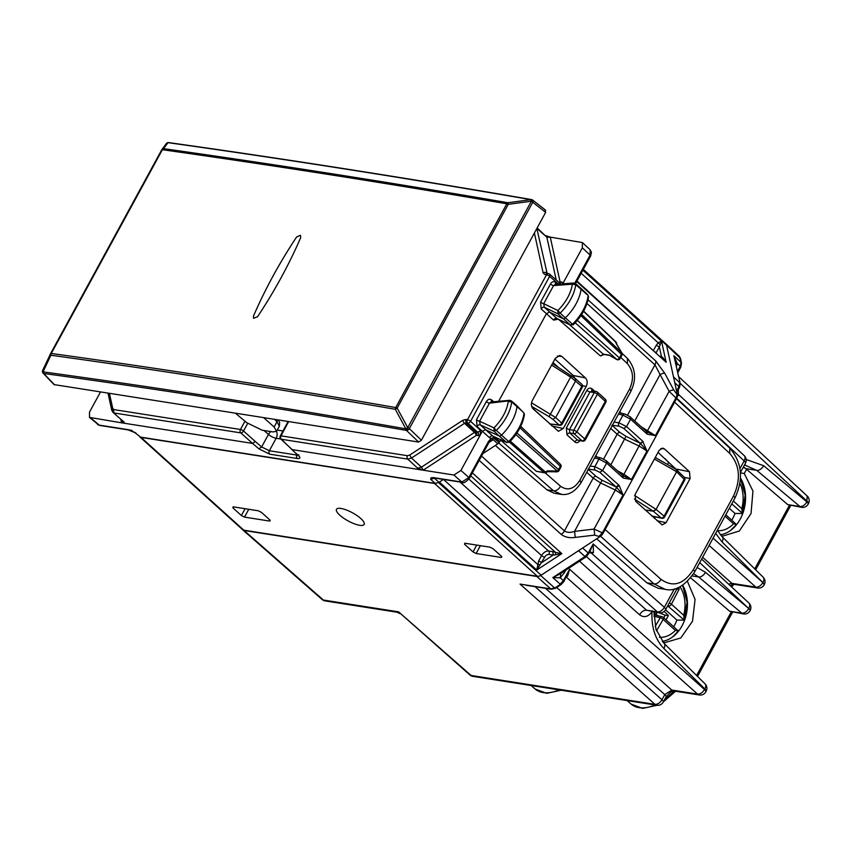 <?xml version="1.0" encoding="UTF-8"?>
<svg xmlns="http://www.w3.org/2000/svg" width="851" height="851" viewBox="0 0 851 851"><rect width="100%" height="100%" fill="white"/><g stroke="black" fill="none" stroke-linecap="round" stroke-linejoin="round"><path stroke-width="1.28" d="M557.873 284.191L555.714 282.351C553.746 281.053 552.001 281.607 550.469 284A2.489 0.734 -151.4 0 0 553.586 285.574L555.458 284.372L573.702 283.011L575.436 283.574L580.733 288.149A2.489 1.511 132.1 0 1 580.765 288.181A2.489 1.511 132.1 0 1 581.073 289.297L575.776 284.67L572.329 284.17L574.67 283.372L575.776 284.67A37.199 22.53 132.1 0 1 560.16 313.094L565.383 317.838A2.489 1.511 132.1 0 1 562.99 318.646L549.459 312.072L546.353 313.806L498.643 401.3M557.011 318.561L544.31 307.254L557.905 313.849L557.852 310.519L543.725 303.658L553.586 285.574L572.329 284.17A34.71 21.02 132.1 0 1 557.852 310.519L560.16 313.094L557.905 313.849L570.308 324.965L556.692 318.359A2.489 1.542 131 0 0 553.607 320.104L541.193 308.977A2.489 1.479 -46.9 0 1 544.31 307.254L543.725 303.658A2.489 0.734 -151.4 0 1 540.608 302.084L541.193 308.977M587.02 294.584L581.073 289.297A37.348 22.615 132.1 0 1 565.383 317.838L572.5 324.231L570.308 324.965L573.308 324.763C581.882 316.104 586.967 306.807 588.552 296.893L588.094 295.861A37.136 22.488 132.1 0 1 572.5 324.231L573.117 324.231M570.691 325.21L557.011 318.572M615.273 341.634L616.815 344.4M609.486 355.356L616.698 359.377M609.348 355.314L616.72 359.505A2.489 2.489 0 0 0 620.134 358.526L577.34 320.401M616.741 344.24L621.751 352.782A2.489 1.532 133.7 0 1 621.421 354.324L619.624 357.622A2.489 1.553 -48.6 0 1 616.837 359.452L575.212 322.816M620.134 358.526L621.932 355.239A2.489 0.734 -151.4 0 0 621.421 354.324L580.925 315.615M493.718 401.746L491.601 399.927C489.623 398.64 487.878 399.193 486.346 401.598L476.486 419.681A2.489 0.734 -151.4 0 0 479.602 421.256L480.177 424.83L494.059 431.202L496.303 430.415L493.974 427.862L494.059 431.202L499.143 435.989A2.489 1.511 -47.9 0 0 501.537 435.159A37.348 22.615 -47.9 0 0 516.993 406.587A2.489 1.511 -47.9 0 0 516.685 405.48A2.489 1.511 -47.9 0 0 516.653 405.459L511.377 400.906L509.632 400.321M486.346 401.598A2.489 0.734 -151.4 0 0 489.463 403.172L479.602 421.256L493.974 427.862A34.71 21.02 -47.9 0 0 508.249 401.481L511.696 401.959L522.918 411.895M509.589 400.321L491.335 401.959L489.463 403.172L510.568 400.672L511.696 401.959A37.199 22.53 -47.9 0 1 496.303 430.415L508.653 441.552A37.136 22.488 -47.9 0 0 524.025 413.15L516.685 405.48M509.249 441.573L506.462 442.318L499.143 435.989L485.325 429.649L482.24 431.393L460.934 470.454L468.837 477.496L461.848 482.07L462.593 482.421C463.401 483.506 465.657 482.166 469.348 478.411A2.489 0.734 -151.4 0 0 468.837 477.496L488.442 441.531L491.144 438.393L490.846 440.201L493.24 439.68L497.824 443.818L501.186 439.914M506.866 442.563L492.559 435.935A2.489 1.542 131 0 0 489.485 437.691L477.081 426.553A2.489 1.479 -46.9 0 1 480.177 424.83L492.899 436.159L506.834 442.552L509.451 442.095C517.982 433.372 522.982 424.064 524.471 414.182M499.814 441.158L501.058 440.478L536.353 471.294L544.651 472.826A2.489 1.84 98.9 0 1 543.927 472.486L547.501 471.05M560.852 467.252L560.341 466.337A2.489 1.532 -46.3 0 0 560.383 464.263A2.489 2.489 0 0 1 560.852 467.242L559.054 470.539A2.489 0.734 -151.4 0 0 558.554 469.635A2.489 1.553 131.4 0 1 557.267 471.039L547.278 470.858M510.355 441.18L545.438 472.06A2.489 0.787 56.8 0 0 546.406 472.454L547.608 471.667L556.82 471.837A2.489 0.585 -88.9 0 0 557.267 471.039L515.844 434.584M609.412 355.346L604.008 354.495L600.466 355.973L603.274 354.154L569.425 324.593M501.058 440.478L501.016 439.499M555.714 282.351A2.489 1.511 -49.5 0 0 555.618 284.362M491.601 399.927A2.489 1.511 -49.5 0 0 491.495 401.949M495.314 445.456L546.895 489.793L554.235 493.261L560.83 494.303M498.739 442.967L553.575 490.836L561.607 494.399M533.183 408.937L558.447 431.297L563.277 428.51L586.211 386.439C587.733 383.067 587.456 380.216 585.414 377.897L561.82 356.42L559.692 355.463L555.32 358.314L532.375 400.395C530.864 403.768 531.13 406.618 533.183 408.937M551.427 425.543L552.033 424.426M574.691 377.876L573.191 375.461L585.414 377.897M554.895 359.079L573.191 375.461M469.348 478.411L488.963 442.456A2.489 0.734 -151.4 0 0 488.442 441.531M489.485 437.691L491.144 438.393L493.229 437.733L492.452 439.499M298.712 454.753L298.563 455.934L281.298 439.254A2.489 1.564 -46.4 0 1 280.745 438.978L292.191 449.626L453.955 475.028L460.934 470.454M124.15 422.128L112.97 412.395L124.15 422.128L121.565 422.819L89.493 417.405L89.504 412.118L100.439 392.066M545.97 235.684L550.278 237.121L582.392 242.578L582.329 247.832L562.702 283.83M288.595 421.628L280.979 435.85A2.489 0.734 -151.4 0 0 280.266 435.978A2.489 2.489 0 0 0 280.756 438.988L276.149 438.297A6.223 1.819 -151.4 0 1 268.459 434.446L261.64 446.956L255.3 441.52L252.556 443.403L240.769 432.882A2.489 1.436 -48.3 0 0 243.524 431.021A2.489 0.734 -151.4 0 0 240.45 429.478L244.96 421.202M134.681 432.489L140.575 437.116L435.265 483.4L439.02 482.336L443.467 479.421M482.879 453.604L497.824 443.818M423.277 470.135L421.458 467.156L474.475 432.425L477.773 432.276L480.56 430.446L480.07 435.372L476.294 435.404L423.181 470.199L417.692 468.231L407.767 459.115L281.298 439.254A2.489 1.84 -81.1 0 1 280.979 435.85L407.448 455.71A2.489 1.84 98.9 0 0 407.767 459.115L411.522 458.04L409.703 455.062L407.448 455.71M559.245 282.851L561.841 282.075L563.202 282.904L562.49 283.851M120.885 419.713L121.565 422.819L252.556 443.403L258.906 448.849L261.64 446.956L269.352 450.743L296.935 455.083A2.489 1.84 98.9 0 0 297.286 458.508L269.703 454.179L258.906 448.849M453.955 475.028L461.848 482.07L433.382 477.602A2.489 1.84 98.9 0 0 434.127 477.954L462.593 482.432M433.382 477.602L431 477.794L433.457 477.805L430.638 479.304L435.265 483.4M431 477.794L430.638 479.304L434.404 478.23L439.02 482.336M90.791 417.99L99.578 425.415L128.044 429.883L135.915 433.01L131.267 430.723L132.128 430.478L127.299 429.521A2.489 1.84 98.9 0 0 128.044 429.883L128.044 429.883A2.489 1.84 98.9 0 0 128.076 429.883M134.766 432.521L133.713 431.872M545.14 210.016L545.651 212.356L421.405 440.222L418.618 442.052L54.049 384.588M235.536 413.288L246.737 422.692L262.204 430.223L273.043 431.925L276.596 431.287L274.118 427L276.99 421.724L274.639 419.437M263.746 417.724L274.118 427M300.69 237.642L300.446 235.28L296.595 237.004C279.436 262.927 265.065 289.287 253.47 316.083L253.534 318.285L257.576 316.732C274.735 290.808 289.106 264.448 300.69 237.642L300.446 235.28L296.595 237.004C279.447 262.927 265.076 289.287 253.47 316.083L253.534 318.285L257.576 316.732C274.724 290.808 289.095 264.448 300.69 237.642M54.624 384.875L43.709 373.483C161.828 389.652 282.755 408.65 406.48 430.446A2.489 1.798 -80 0 1 405.863 428.851L395.321 409.32L395.715 407.565C278.373 387.003 163.562 368.972 51.273 353.463A2.489 0.734 -151.4 0 0 50.603 353.601A2.489 0.734 -151.4 0 0 50.581 353.644L42.71 370.281L43.029 371.866A2.489 1.883 97.8 0 0 43.709 373.461L43.709 373.483A2.489 2.351 -161.3 0 1 42.55 370.653A2.489 2.351 -161.3 0 1 42.55 370.642A2.489 2.489 0 0 0 43.114 373.174A2.489 1.553 -43.8 0 0 43.709 373.483A2.489 2.351 -161.3 0 1 42.646 370.398M532.077 199.794A2.489 1.798 99.8 0 0 531.545 199.581C407.597 178.146 286.649 159.148 168.7 142.596L168.7 142.596A2.489 1.883 98 0 0 168.009 142.66L163.552 148.648L161.69 149.893A2.489 0.734 28.6 0 1 161.701 149.85L50.603 353.601A2.489 2.489 0 0 0 50.539 353.729L42.71 370.281M418.618 442.052L406.523 430.468L407.767 427.638L405.863 428.851A10093.275 3217.546 30.6 0 0 43.029 371.866L50.9 355.229L50.539 353.729M42.858 372.706A2.489 1.553 -43.8 0 0 43.114 373.174L54.028 384.567M166.147 143.904L168.009 142.66A10093.275 2684.299 -153.4 0 1 530.843 199.655L531.152 201.23L508.281 204.325L397.172 408.086L407.714 427.606L406.523 430.468A2.489 1.394 -46.2 0 0 409.32 428.638A2.489 0.734 -151.4 0 0 407.767 427.638L532.162 199.772A2.489 2.489 0 0 0 531.545 199.581A2.489 1.798 99.8 0 0 530.843 199.655L507.962 202.74L506.813 203.804L395.715 407.565A2.489 0.734 -151.4 0 1 397.172 408.086L395.321 409.32C277.99 388.769 163.179 370.738 50.9 355.229A2.489 1.883 -82.1 0 1 51.273 353.463L162.381 149.712C274.49 165.541 389.301 183.582 506.813 203.804A2.489 0.734 -151.4 0 1 508.281 204.325L507.962 202.74C390.449 182.508 275.65 164.477 163.552 148.648L162.381 149.712A2.489 0.734 28.6 0 0 161.701 149.85A2.489 2.489 0 0 1 161.892 149.553L166.36 143.574A2.489 2.489 0 0 1 168.7 142.596M421.405 440.222L409.32 428.638L532.758 202.261A2.489 1.457 -51.9 0 0 532.705 200.102A2.489 1.457 -51.9 0 0 532.247 199.911L531.205 201.251A2.489 0.734 -151.4 0 1 532.758 202.261L545.651 212.356M583.329 269.384L665.78 343.804A6.223 3.766 -47.9 0 1 666.546 345.187L677.375 394.63A6.223 3.766 -47.9 0 1 676.577 398.513L603.136 533.194A6.223 3.766 -47.9 0 1 599.912 536.694L541.13 575.202L438.552 482.613M472.369 472.879L561.83 553.629L555.501 552.373L555.469 554.82L561.83 553.629L536.779 570.032L544.704 557.171A2.489 0.734 28.6 0 1 541.576 555.586A6.223 3.766 132.1 0 1 548.565 551.012L552.842 551.682L553.171 555.097L555.469 554.82M603.136 533.194L594.041 529.077A6.223 0.564 83.3 0 1 594.626 535.119L599.912 536.694M575.138 537.417C569.649 538.226 565 537.215 561.192 534.396A6.223 3.766 -47.9 0 0 564.426 530.896C567.011 532.673 570.383 532.832 574.553 531.375A6.223 0.564 83.3 0 1 575.138 537.417L594.626 535.119M443.509 479.432L537.438 564.213L540.194 564.819M468.922 479.113L548.565 551.012A2.489 1.84 98.9 0 1 548.895 554.427L553.171 555.097L541.757 562.575L538.63 560.99L536.779 570.032L439.371 482.102M541.13 575.202A6.223 3.766 -47.9 0 1 537.364 576.276L243.811 530.173A6.223 3.766 -47.9 0 1 242.492 529.567L139.83 436.893A6.223 3.766 -47.9 0 0 141.043 437.403L434.595 483.506A6.223 3.766 -47.9 0 0 436.106 483.432M464.731 543.204L464.54 544.268L464.731 543.204L489.974 547.172L493.101 548.757L501.569 556.405L501.388 557.469L476.135 553.501L473.018 551.916L476.72 545.087M501.569 556.405L501.388 557.469L501.813 556.639M465.125 543.268L464.54 544.268L473.018 551.916M576.701 281.532L666.163 362.281L662.961 357.675L661.461 356.516L661.099 357.026M660.153 344.825L661.546 341.208L658.174 342.783L656.238 345.325L659.355 346.91L660.153 344.825L658.174 342.783L581.201 273.288M582.882 270.203L661.546 341.208L666.163 362.281L576.957 281.064M662.961 357.675L661.504 357.973M673.769 389.992A6.223 1.532 151.6 0 0 669.152 391.332L675.939 397.938A6.223 3.766 -47.9 0 0 676.747 394.056L673.769 389.992L664.695 373.174A6.223 1.532 151.6 0 0 660.078 374.525L654.962 364.856L586.988 303.499M269.937 520.025L261.47 512.376L258.342 510.791L233.1 506.824L232.919 507.887L241.386 515.536L244.514 517.121L269.756 521.089L270.182 520.259M233.1 506.824L232.919 507.887L233.493 506.888M339.847 515.227A15.775 4.617 -151.4 0 0 354.282 523.78A15.775 4.617 -151.4 0 0 364.185 524.418A15.775 4.617 -151.4 0 0 360.803 518.525A15.775 4.617 -151.4 0 0 346.41 509.983A15.775 4.617 -151.4 0 0 336.485 509.313A15.775 4.617 -151.4 0 0 339.847 515.227M674.577 402.172L729.732 453.402C739.806 465.05 741.072 479.23 733.53 495.963L693.342 569.67A6.223 1.819 28.6 0 1 694.639 571.968C684.906 585.956 675.056 591.732 665.088 589.307L658.089 588.211L646.888 582.829L596.7 538.8M654.387 518.365L655.206 516.876M677.907 470.933L658.036 452.402M532.407 408.012L550.023 423.915L559.841 425.287A2.489 1.819 -83.7 0 1 559.033 424.904L552.916 419.383L555.65 417.543L561.777 423.075A2.489 1.511 132.1 0 1 559.033 424.904L549.65 423.926M665.088 589.307L654.057 583.946L646.888 582.829M689.47 471.72L690.108 478.549L666.035 522.716L662.174 524.939L635.708 501.377L635.059 494.537L659.142 450.36L662.642 448.083L664.344 448.849L689.47 471.72L676.768 469.178M551.618 365.1L570.904 377.301L581.786 386.354L561.777 423.075A2.489 0.734 -151.4 0 1 562.309 424L582.318 387.29A2.489 2.489 0 0 0 581.807 384.248A2.489 1.511 132.1 0 1 581.786 386.354L581.605 387.428M531.535 402.778L555.65 417.543L575.67 380.833L575.212 378.493L581.807 384.248M586.743 472.294L593.2 478.113L600.87 483.102L615.337 490.027L616.528 487.293L616.007 486.91L618.741 485.07L619.23 485.57L616.528 487.293L623.028 494.974L602.508 532.62L599.274 536.13M590.158 466.029L594.87 466.656A2.489 1.766 97.6 0 0 595.2 470.071L599.859 472.337L616.007 486.91L602.082 480.251L574.553 531.375L594.041 529.077L615.337 490.027L623.028 494.974L619.23 485.57M595.285 456.625L600.987 457.923A2.489 1.808 102.8 0 0 599.019 459.04L594.87 466.656L602.593 470.497L618.741 485.07M614.092 422.128L618.805 422.766A2.489 1.766 97.6 0 0 619.134 426.181L623.794 428.436L639.941 443.02A2.489 1.511 132.1 0 0 642.675 441.18L626.527 426.596L618.805 422.766L622.964 415.139L630.57 419.192L626.527 426.596L623.794 428.436M610.688 428.393L617.135 434.223L624.804 439.212L639.271 446.126L646.973 451.073L640.463 443.392L626.017 436.35L619.879 432.382L612.263 425.5M622.326 475.326L623.304 478.092L622.858 475.677L631.474 479.485L623.304 478.092M594.53 458.019L599.019 459.04L606.635 463.093L602.593 470.497L599.859 472.337M643.165 441.669L640.463 443.392L623.921 474.284L631.474 479.485L646.973 451.073L642.675 441.18M617.645 470.911L623.921 474.284L622.953 475.698L623.538 476.092L622.953 475.741M646.26 431.425L647.239 434.191L655.408 435.595L646.792 431.787L647.239 434.191M619.22 412.735L624.921 414.033A2.489 1.808 102.8 0 0 622.964 415.139L618.464 414.118M641.58 427.011L655.408 435.595L675.939 397.938L676.577 398.513M662.972 642.239L664.801 642.622L680.789 637.963L692.501 621.23L695.076 599.381L687.459 581.456M662.227 641.356A34.242 25.339 98.9 0 0 684.683 619.996A34.242 25.339 98.9 0 0 682.704 585.254M740.413 472.901L744.263 473.507L746.561 469.305L743.466 466.88M721.105 535.63L722.935 536.013L739.328 531.035L751.039 513.504L752.954 491.07L744.263 473.507M720.35 534.747A34.242 25.339 98.9 0 0 742.966 512.972A34.242 25.339 98.9 0 0 740.444 477.985M655.259 457.487L676.354 469.539L676.609 471.762L656.068 509.419L634.644 495.463M645.111 509.93L653.079 511.185L656.068 509.419M683.789 480.304L684.161 479.294A2.489 1.511 -45.1 0 0 684.247 477.241A2.489 2.489 0 0 1 684.661 480.219M676.832 471.241L676.088 469.412M684.247 477.241L676.141 469.422M684.672 480.198L664.588 517.036A2.489 0.734 -151.4 0 0 664.078 516.131A2.489 1.564 130.2 0 1 661.312 517.982L651.738 515.961M655.759 509.887L653.291 511.217L661.312 517.982A2.489 1.691 -78.1 0 0 661.887 518.28L651.994 516.195M634.42 499.026L653.291 511.217M743.051 467.635L744.923 467.933M664.993 458.636L668.588 462.561L667.524 464.497M665.322 458.934L668.588 462.561M746.561 469.305L787.728 504.6L801.706 507.334A6.223 6.223 0 0 0 808.142 504.164A6.223 1.819 28.6 0 0 806.844 501.856A6.223 3.872 129.9 0 1 799.951 506.526A6.223 4.606 98.9 0 0 801.706 507.334M680.172 383.344L807.152 501.292A6.223 1.819 28.6 0 1 808.45 503.59A6.223 6.223 0 0 0 807.205 496.037L806.844 501.856L763.624 465.688A6.223 3.872 129.9 0 1 756.73 470.348L744.965 465.146M764.187 584.733L762.964 582.329A6.223 3.744 -45.4 0 0 763.166 577.223L722.244 536.832A6.223 3.744 -45.4 0 0 722.244 536.821A6.223 3.744 -45.4 0 1 722.042 541.938L762.847 582.541L713.064 538.162M677.46 587.924L665.631 609.624A6.223 1.819 -151.4 0 0 664.333 607.327L593.2 543.906L588.232 553.012L588.403 554.086M740.391 472.518L745.465 463.21A6.223 1.819 -151.4 0 0 744.168 460.902L739.955 468.624M652.281 610.89L651.93 611.656M690.725 577.882L729.594 611.209L743.572 613.943A6.223 4.606 -81.1 0 1 741.817 613.135L698.597 576.957A6.223 3.872 -50.1 0 0 705.49 572.298L697.086 567.468M693.618 573.723L698.597 576.957L692.171 575.946M764.262 584.637L764.145 584.839A6.223 6.223 0 0 1 757.709 588.009A6.223 4.606 -81.1 0 1 755.858 587.116L709.106 545.438M750.05 610.656A6.223 1.819 -151.4 0 0 750.125 610.561L750.008 610.773A6.223 1.819 -151.4 0 0 748.71 608.476L705.49 572.298M654.015 611.975L655.951 629.229L664.11 643.441L705.032 683.832A6.223 3.744 134.6 0 1 704.83 688.938A6.223 1.819 28.6 0 1 706.128 691.246A6.223 6.223 0 0 0 704.99 683.789M539.204 576.116L536.811 576.467L244.088 530.492L242.439 529.513M244.088 530.492L323.369 600.04L398.608 611.858L469.837 674.907A6.223 3.744 -48.7 0 0 471.124 675.481L398.608 611.858L396.96 612.209L325.22 600.934A6.223 4.606 98.9 0 1 323.369 600.04A6.223 3.744 131.3 0 1 322.082 599.466L242.79 529.918M745.465 463.21A6.223 6.223 0 0 0 744.242 455.668L678.428 394.343L679.194 395.3L677.449 395.779M679.13 387.694L676.822 392.077M589.817 552.118L593.466 552.533L593.2 543.906L589.573 552.278M593.466 552.533L589.7 552.182M588.743 553.661L585.999 556.926A2.489 0.787 -123.2 0 1 585.009 556.522L552.831 577.595L560.341 573.734L585.999 556.926M536.811 576.467L550.757 588.903A2.489 1.84 98.9 0 0 551.491 589.254L526.258 585.297M567.021 575.829L567.585 576.17L569.596 569.245L704.522 689.512A6.223 1.819 28.6 0 1 705.819 691.82A6.223 6.223 0 0 1 699.384 694.99A6.223 4.606 98.9 0 1 697.533 694.086C700.235 694.193 702.564 692.671 704.522 689.512L704.83 688.938L663.908 648.547C655.249 639.473 651.281 627.208 652.004 611.731C648.132 616.964 643.994 617.975 639.58 614.784C641.537 611.635 643.867 610.103 646.569 610.21L657.344 611.901A6.223 4.606 98.9 0 0 659.195 612.794A6.223 6.223 0 0 0 665.631 609.624M563.415 571.712A6.223 1.819 -151.4 0 0 564.351 572.734L560.224 577.808L552.831 577.595L560.16 584.137L563.383 580.627A2.489 0.734 28.6 0 1 563.905 581.541L569.596 569.245L563.383 580.627L560.224 577.808L560.852 573.383M680.204 383.482L673.843 355.675L680.204 383.482L679.481 387.535A2.489 0.734 -151.4 0 0 678.96 386.62L676.577 390.992M675.471 363.175L677.151 363.366L673.843 355.675L681.077 362.388L680.268 366.27L677.151 363.366L676.449 366.324M665.099 343.187L665.844 343.857M657.557 615.603L654.089 612.72M666.035 619.868L668.397 615.539L664.174 611.401M659.163 612.784L665.174 615.199L668.397 615.539M673.684 626.772A36.572 27.062 98.9 0 0 676.896 620.071L665.525 609.805M676.683 589.349L679.289 588.818L678.045 587.69M668.152 604.997A2.489 1.681 100 0 0 668.695 606.05A2.489 1.511 -47.9 0 0 671.439 604.21L683.651 615.23L684.268 620.113L676.896 620.071M656.483 630.857L663.163 619.4A2.489 1.511 132.1 0 0 663.184 617.283A2.489 1.511 132.1 0 0 662.695 617.049A2.489 1.723 103.8 0 0 662.099 616.72A2.489 1.723 103.8 0 0 660.227 617.762A2.489 0.777 30.2 0 1 663.163 619.4L675.375 630.41L678.258 630.899M682.608 585.307L687.055 602.029L684.268 620.113L667.673 605.869M731.817 520.163A36.572 27.062 98.9 0 0 735.03 513.461L729.339 508.324M733.339 500.994L741.785 508.621L742.402 513.504L735.03 513.461M740.434 478.145L745.168 495.069L742.466 513.376L731.754 503.888M725.052 516.174L733.498 523.801L736.402 524.503L725.829 514.759M605.827 402.278A2.489 2.489 0 0 0 605.306 399.236A2.489 1.511 132.1 0 1 605.295 401.342A2.489 0.734 -151.4 0 1 605.827 402.278L585.307 439.903A2.489 0.734 -151.4 0 0 584.775 438.967L576.872 431.829L597.391 394.204A2.489 0.734 -151.4 0 0 594.264 392.619L573.744 430.244L569.479 429.574L589.998 391.949L592.583 391.183M605.306 399.236L597.402 392.098A2.489 2.489 0 0 0 596.125 391.492A2.489 1.84 98.9 0 1 596.881 391.854A2.489 1.511 132.1 0 1 597.402 392.098A2.489 1.511 132.1 0 1 597.391 394.204L605.295 401.342L584.775 438.967A2.489 1.511 -47.9 0 1 581.988 440.797A2.489 1.84 98.9 0 0 582.744 441.169A2.489 2.489 0 0 0 585.307 439.903M579.999 440.403C578.435 442.786 576.712 443.297 574.808 441.935L566.979 434.808A2.489 1.521 132.3 0 1 569.787 432.989L574.085 433.67A2.489 1.84 -81.1 0 1 573.744 430.244A2.489 0.734 -151.4 0 1 576.872 431.829A2.489 1.511 132.1 0 1 574.085 433.67L581.988 440.797L577.616 440.116L569.787 432.989L569.479 429.574A2.489 0.734 -151.4 0 1 566.34 427.979L586.86 390.354A2.489 0.734 -151.4 0 0 589.998 391.949L594.264 392.619A2.489 1.84 98.9 0 1 596.125 391.492L591.839 390.811M616.794 344.315L616.539 343.166A2.489 1.819 167.7 0 0 616.113 342.442L583.552 311.306M616.454 343.995L621.751 352.782L581.68 314.466M520.025 427.787L560.341 466.337L558.554 469.635L516.94 433.01M536.353 471.294L543.927 472.486L509.43 442.116M574.808 441.935A2.489 1.521 132.3 0 1 577.616 440.116L582.744 441.169M591.945 390.832A2.489 1.521 132.3 0 1 592.051 388.822L594.743 391.269M609.135 355.069L603.274 354.154A2.489 1.84 -81.1 0 0 604.008 354.495M558.405 319.242L600.466 355.973M499.111 442.414L493.229 437.733L494.208 436.754L499.622 441.478M558.299 319.189L553.607 320.104M586.86 390.354C588.413 387.971 590.147 387.46 592.051 388.822M566.979 434.808L566.34 427.979M550.469 284L540.608 302.084M476.486 419.681L477.081 426.553M545.204 472.858L560.532 486.229A6.223 3.84 131.1 0 1 553.575 490.836L546.895 489.793M581.084 482.666L579.808 480.326C574.074 489.155 567.638 491.123 560.532 486.229M560.798 494.293C568.394 495.612 575.17 491.729 581.105 482.623L630.846 391.407A6.223 1.819 -151.4 0 0 629.549 389.109L579.808 480.326M622.155 353.42L627.485 358.473L627.368 363.664C633.325 370.664 634.048 379.152 629.549 389.109M620.751 357.399L627.368 363.664M551.916 425.979L563.277 428.51M582.595 385.726L586.211 386.439M557.373 356.058L561.82 356.42M493.229 439.68L488.931 442.509M127.299 429.521L98.844 425.053L89.504 417.415M297.254 454.498L296.935 455.083L297.935 455.136M276.511 431.425A6.223 4.606 -81.1 0 1 276.149 438.297L269.352 450.743A2.489 1.84 98.9 0 0 269.703 454.179M282.989 430.978L277.256 430.085M298.063 454.998C300.69 457.625 300.424 458.795 297.286 458.508M264.065 430.521L268.459 434.446A6.223 3.595 131.7 0 1 270.82 431.574M582.329 247.832L590.115 255.066L574.787 283.181M590.637 255.981A2.489 0.734 -151.4 0 0 590.115 255.066L590.179 249.822L591.434 252.353L590.637 255.981L575.542 283.67M287.893 423.181A2.489 0.734 -151.4 0 0 287.17 423.319L280.266 435.978M255.3 441.52L243.524 431.021L247.662 423.436M240.769 432.882A2.489 1.84 -81.1 0 1 240.45 429.478L113.991 409.618A2.489 1.84 98.9 0 0 114.311 413.022L240.769 432.882M122.533 421.245L121.544 422.745M409.703 455.062L462.731 420.33A2.489 0.787 -123.2 0 0 464.55 423.309L466.05 422.883L475.986 432A2.489 1.84 -81.1 0 1 476.294 435.404A2.489 0.787 -123.2 0 0 474.475 432.425L464.55 423.309L411.522 458.04L421.458 467.156L417.692 468.231M480.56 430.446L470.582 421.319A2.489 1.489 -47.6 0 1 467.784 423.149L466.05 422.883L465.731 419.479L467.465 419.745A2.489 1.84 98.9 0 0 467.784 423.149L477.773 432.276A2.489 1.84 -81.1 0 1 478.092 435.68M550.278 237.121L560.054 281.798A2.489 1.819 -12.4 0 1 558.841 282.266M561.841 282.075L560.054 281.798A2.489 1.84 98.9 0 1 559.288 282.66M537.162 227.93L546.853 237.174L550.289 237.195M556.235 279.979L546.853 237.174L536.907 228.408M559.979 283.202L560.118 284.021M113.991 409.618L112.736 408.427L112.215 411.033M109.46 393.492L112.736 408.427M462.731 420.33L465.731 419.479M470.582 421.319A2.489 0.734 -151.4 0 0 467.465 419.745L546.533 274.745A2.489 0.734 -151.4 0 1 549.64 276.32L470.582 421.319M547.15 273.416L536.843 228.515M543.129 272.884L544.8 274.479L547.395 273.703L546.565 272.905A2.489 1.819 167.6 0 0 543.129 272.884L534.396 233.004M558.554 284.138L549.64 276.32A2.489 1.5 -48.7 0 0 549.65 274.203L559.767 283.085M549.129 273.969A2.489 1.84 98.9 0 0 548.384 273.618A2.489 1.84 98.9 0 0 546.533 274.745L544.8 274.479M434.691 478.049L434.404 478.23A2.489 0.787 -123.2 0 0 434.021 477.943M134.724 432.499L140.575 437.116M277.532 419.883A3.734 2.34 134.2 0 1 276.99 421.724L279.341 426.245L276.575 431.329M161.69 149.893L50.624 353.569M167.998 142.67A2.489 2.393 -163.3 0 1 169.423 142.915M561.192 534.396L479.187 460.38M588.318 469.401L595.934 476.273A2.489 1.511 132.1 0 0 593.2 478.113L564.426 530.896L481.528 456.072M470.741 475.869L555.501 552.373L552.842 551.682M537.364 576.276L434.595 483.506M476.135 553.501L480.389 545.661M664.695 373.174L655.759 360.973L588.009 299.818M677.375 394.63L676.747 394.056M666.546 345.187L583.084 269.841M660.344 356.335L661.461 356.516L659.355 346.91L656.408 352.314A2.489 0.734 28.6 0 1 655.674 352.112M627.591 415.054L654.962 364.856A6.223 3.766 -47.9 0 0 655.759 360.973M634.793 420.883L660.078 374.525L669.152 391.332L646.888 431.797M243.811 530.173L141.043 437.403M241.386 515.536L245.088 508.707M248.758 509.281L244.514 517.121M595.785 455.71L597.317 457.093M619.879 432.382A2.489 1.511 132.1 0 0 617.135 434.223L603.646 458.955M619.719 411.81L621.251 413.192M553.022 362.526L558.224 367.217M460.093 482.038L541.576 555.586L538.63 560.99M548.895 554.427A3.734 2.266 -47.9 0 0 544.704 557.171M653.568 350.218L656.238 345.325M733.53 495.963A6.223 1.819 28.6 0 1 734.828 498.26L694.639 571.968A6.223 1.819 28.6 0 1 694.607 572.01M693.342 569.67C683.683 584.467 672.918 587.711 661.046 579.371C659.089 582.52 656.759 584.052 654.057 583.946L600.54 536.247M729.732 453.402L729.796 448.169C742.093 462.497 743.763 479.198 734.828 498.26M605.135 529.535L661.046 579.371M664.344 448.849L660.791 448.551M690.108 478.549L684.395 477.411M666.035 522.716L656.94 520.695M571.404 375.663L549.065 416.628L552.916 419.383M531.694 406.448L549.065 416.628M602.082 480.251L595.934 476.273M587.998 469.114L595.2 470.071M611.933 425.213L619.134 426.181M610.858 464.784L626.017 436.35M622.783 477.666L606.635 463.093L606.178 460.753L623.123 475.815M646.866 431.819L630.112 416.852L630.57 419.192L646.717 433.765M676.619 471.731L654.408 459.04M676.609 471.762L684.161 479.294L664.078 516.131L656.089 509.387M730.541 585.977A38.38 23.243 -47.9 0 0 731.605 584.85M657.1 705.288L642.654 708.404L631.165 704.117A38.38 23.243 -47.9 0 0 655.036 704.968M664.791 699.277A38.38 23.243 -47.9 0 0 673.907 690.98M559.075 689.895A38.38 23.243 132.1 0 1 535.205 689.044L531.098 685.502M754.731 568.893L789.356 505.388M787.728 504.6L799.951 506.526L756.73 470.348L745.763 468.624M763.624 465.688L746.189 459.497M715.702 533.343L722.042 541.938M674.386 588.892L664.333 607.327A6.223 3.829 -48.3 0 1 657.344 611.901L591.296 553.022L589.413 552.725M744.242 455.668A6.223 3.798 132.9 0 1 744.168 460.902L676.715 398.236M659.195 612.794L646.569 610.21L586.445 556.607M696.597 675.503L731.222 611.997M729.594 611.209L741.817 613.135A6.223 3.872 129.9 0 0 748.71 608.476L699.713 562.649M750.125 610.561A6.223 1.819 -151.4 0 0 748.827 608.263A6.223 3.798 -47.1 0 0 748.891 603.019L701.639 559.128M757.709 588.009L733.722 584.243A6.223 4.606 -81.1 0 1 731.871 583.35L755.858 587.116A6.223 3.829 -48.3 0 0 762.847 582.541A6.223 1.819 -151.4 0 1 764.145 584.839M664.11 643.441A6.223 3.744 134.6 0 1 663.908 648.547M535.098 586.679L661.961 699.777A6.223 1.819 28.6 0 1 663.259 702.075L666.067 696.916A6.223 1.819 -151.4 0 0 664.78 694.618L661.961 699.777C660.004 702.926 657.674 704.458 654.972 704.351L471.124 675.481A6.223 4.606 98.9 0 0 472.975 676.375A6.223 6.223 0 0 1 469.826 674.886M728.584 584.158L731.871 583.35L702.639 557.288M540.662 575.489L554.522 587.839L550.757 588.903L520.057 584.084L654.972 704.351A6.223 4.606 98.9 0 0 656.823 705.245A6.223 6.223 0 0 0 663.259 702.075M545.534 588.318L664.78 694.618L671.758 690.044L673.609 690.938L699.384 694.99M556.682 587.467L671.758 690.044L697.533 694.086L566.319 577.127M589.722 552.182A6.223 4.606 -81.1 0 1 591.296 553.022L592.636 552.969M639.58 614.784L579.467 561.192M567.585 576.17L566.713 576.393M565.745 570.191L564.351 572.734M582.637 548.012L588.232 553.012L585.009 556.522L578.51 550.714M563.905 581.541L561.149 584.541L555.501 588.243L551.491 589.254A2.489 1.84 98.9 0 0 551.491 589.264A2.489 1.84 98.9 0 0 551.533 589.264M561.256 583.786L555.607 587.488M673.503 376.908L679.768 382.737L678.96 386.62L674.769 382.727M677.534 371.281L680.268 366.27A2.489 0.734 28.6 0 1 680.789 367.196L677.832 372.621M665.535 343.496L679.289 356.282L681.513 363.132L680.789 367.196M679.289 356.282L680.47 358.388L666.524 345.091M656.057 614.358L657.1 612.465M663.748 617.805L665.174 615.199M669.258 602.976A2.489 0.681 27 0 1 671.439 604.21L679.289 588.818M653.94 616.22L660.227 617.762L655.196 626.4M683.651 615.23A29.881 22.115 98.9 0 0 680.002 586.807M659.429 637.314A29.881 22.115 98.9 0 0 675.375 630.41M741.785 508.621A29.881 22.115 98.9 0 0 739.891 483.262M717.563 530.705A29.881 22.115 98.9 0 0 733.498 523.801M588.541 296.893L587.818 294.829L580.765 288.181M616.539 343.166A2.489 2.489 0 0 0 615.826 341.9L583.648 311.136M621.932 355.239A2.489 2.489 0 0 0 621.879 352.761M544.651 472.826A2.489 2.489 0 0 0 546.406 472.454M520.738 426.351L560.383 464.263M556.831 471.837A2.489 2.489 0 0 0 559.054 470.539M630.846 391.407C636.729 379.12 635.612 368.143 627.474 358.473M488.963 442.456L490.846 440.19M99.578 425.415L97.546 424.479M582.403 242.588L590.19 249.822M297.51 454.732L291.638 449.36M287.915 421.522L287.17 423.319M112.96 412.395L111.768 410.288L108.045 393.268M549.65 274.213A2.489 2.489 0 0 0 548.384 273.618L546.661 273.341M434.127 477.954L433.574 477.719M278.33 420.011L279.607 422.309L279.383 426.16M545.597 210.197L532.705 200.102A2.489 2.489 0 0 0 532.205 199.794M676.492 398.651L729.796 448.169M552.459 363.568L575.68 378.727M559.841 425.287A2.489 2.489 0 0 0 562.309 423.989M600.987 457.923L606.646 460.976M624.921 414.033L630.58 417.086M661.887 518.28A2.489 2.489 0 0 0 664.599 517.014M631.165 704.117L627.059 700.575M675.577 691.246L663.386 701.852M734.009 584.286L731.583 586.945M561.128 690.214L546.682 693.331L535.205 689.044M755.667 569.819L790.685 505.6M764.241 584.68A6.223 6.223 0 0 0 763.166 577.223M745.795 465.252L744.444 465.093M717.34 530.322L722.244 536.821M697.543 676.428L732.551 612.209M750.114 610.571A6.223 6.223 0 0 0 748.891 603.019M743.572 613.943A6.223 6.223 0 0 0 750.029 610.731M322.072 599.466A6.223 6.223 0 0 0 325.22 600.934M399.991 613.624L396.96 612.209M730.232 585.69L733.7 584.243M666.067 696.916C670.216 692.161 672.726 690.161 673.609 690.938M656.823 705.245L472.975 676.375M706.128 691.246L705.819 691.82M808.45 503.59L808.142 504.164M678.417 394.321L678.268 389.758M678.715 376.685L807.216 496.048M679.481 387.535L678.279 389.758M681.513 363.132L680.481 358.388M653.972 612.965L654.44 612.05M653.93 614.709L662.099 616.72A2.489 2.489 0 0 1 663.184 617.283L678.226 630.868M672.439 637.059L678.236 631.155M730.573 530.45L736.37 524.546"/></g></svg>
